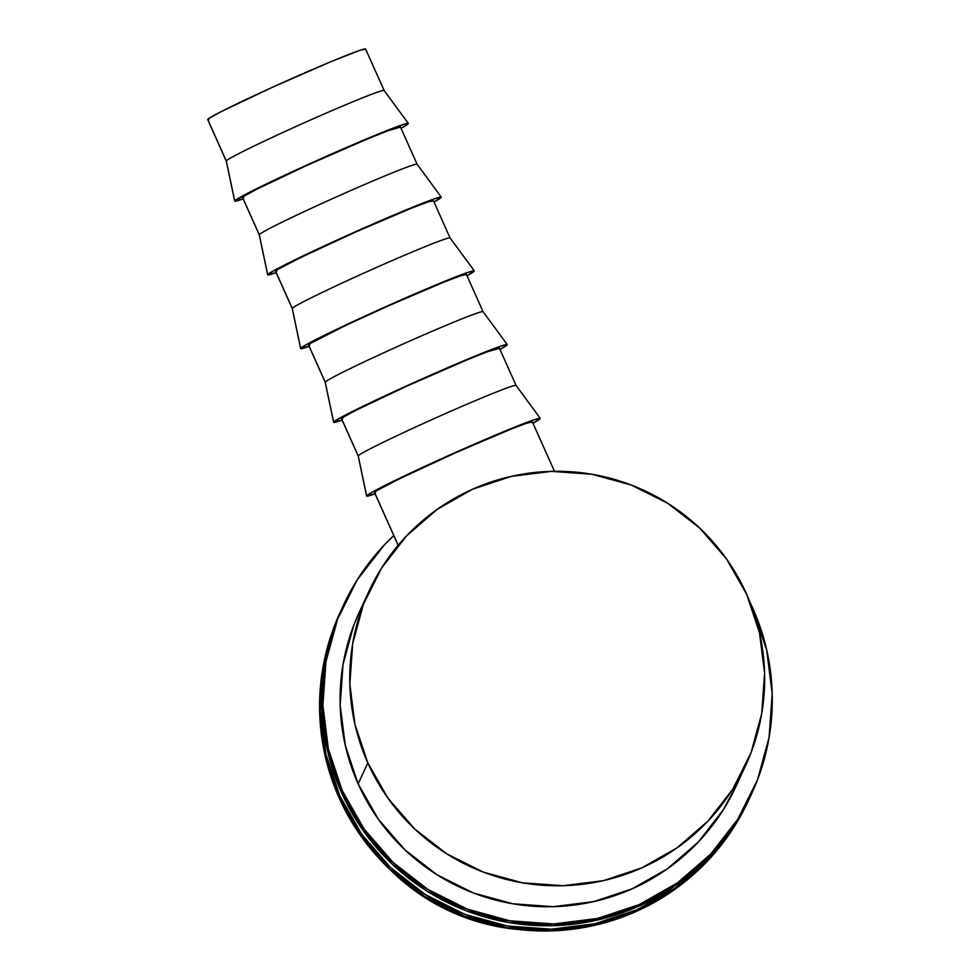 <?xml version="1.0" encoding="UTF-8"?>
<svg xmlns="http://www.w3.org/2000/svg" width="980" height="980" viewBox="0 0 980 980"><rect width="100%" height="100%" fill="white"/><g stroke="black" fill="none" stroke-linecap="round" stroke-linejoin="round"><path stroke-width="1.47" d="M340.624 611.361L334.364 626.11L322.751 668.544L319.651 712.448L325.188 756.119L339.141 797.879A224.812 224.457 24.8 0 0 748.414 800.709L749.222 798.97A224.812 224.457 -155.2 0 1 339.95 796.14L339.141 797.879L360.983 836.136L389.856 869.407L424.683 896.418L464.104 916.129L506.599 927.778L550.552 930.927L594.26 925.451L636.045 911.559L674.314 889.791L707.585 860.967L734.571 826.214L748.806 799.864M749.97 797.34A224.812 224.457 -155.2 0 1 749.222 798.97M341.016 610.516L340.207 612.255A224.812 224.457 24.8 0 0 339.141 797.879L339.95 796.14A224.812 224.457 -155.2 0 1 341.016 610.516A224.812 224.457 -155.2 0 1 341.775 608.862M750.019 797.242L735.38 824.474L708.381 859.227L675.122 888.039L636.853 909.808L595.068 923.699L551.348 929.175L507.407 926.027L464.9 914.377L425.491 894.667L390.665 867.655L361.779 834.384L339.95 796.14L325.997 754.38L320.46 710.708L323.559 666.804L335.172 624.358L341.836 608.739M343.037 606.118L336.789 620.867L325.176 663.313L322.065 707.205L327.602 750.876L341.555 792.649A224.812 224.457 24.8 0 0 750.839 795.478L751.648 793.727A224.812 224.457 -155.2 0 1 342.363 790.897L341.555 792.649L363.396 830.893L392.282 864.164L427.096 891.175L466.517 910.886L509.012 922.535L552.965 925.683L596.673 920.208L638.47 906.316L676.727 884.548L709.998 855.736L736.997 820.983L751.231 794.633M343.429 605.273A224.812 224.457 -155.2 0 1 393.776 535.57L384.27 545.015L357.271 579.768L337.598 619.115L325.973 661.561L322.873 705.465L328.41 749.136L342.363 790.897A224.812 224.457 -155.2 0 1 343.429 605.273L342.62 607.012A224.812 224.457 24.8 0 0 341.555 792.649L342.363 790.897L364.205 829.154L393.09 862.425L427.905 889.423L467.325 909.134L509.821 920.796L553.774 923.944L597.482 918.468L639.266 904.577L677.535 882.796L710.806 853.984L737.793 819.231L757.479 779.884L769.092 737.438L772.191 693.534L766.666 649.863L750.129 602.529A224.812 224.457 -155.2 0 1 751.648 793.727M735.135 788.226L735.943 786.475A207.515 207.196 -155.2 0 1 358.141 783.865A207.515 207.196 -155.2 0 1 359.133 612.512L358.325 614.264M359.513 611.679L353.743 625.301L343.024 664.477L340.158 705L345.266 745.314L358.141 783.865L378.305 819.182L404.973 849.893L437.105 874.822L473.499 893.013L512.724 903.768L553.296 906.672L593.635 901.625L632.21 888.799L667.539 868.697L698.25 842.102L723.167 810.019L736.311 785.691M384.148 90.528L365.577 49.025A86.461 3.161 155.9 0 0 287.005 80.703A86.461 3.161 155.9 0 0 207.736 119.487L226.307 160.989A86.461 3.161 -24.1 0 1 305.576 122.206A86.461 3.161 -24.1 0 1 384.148 90.528A86.461 3.161 -24.1 0 1 384.123 90.687M408.317 123.419L384.123 90.503A86.461 3.161 155.9 0 0 305.258 122.341A86.461 3.161 155.9 0 0 226.307 160.989L234.71 200.949A95.109 3.479 -24.1 0 1 321.575 158.442A95.109 3.479 -24.1 0 1 408.317 123.419A95.109 3.479 -24.1 0 1 408.317 123.615A95.109 3.479 -24.1 0 1 401.041 128.294M417.125 164.26L400.44 126.971A86.461 3.161 155.9 0 0 321.881 158.65A86.461 3.161 155.9 0 0 242.599 197.433L259.284 234.722A86.461 3.161 -24.1 0 1 338.553 195.939A86.461 3.161 -24.1 0 1 417.125 164.26A86.461 3.161 -24.1 0 1 417.113 164.407M441.306 197.151L417.113 164.236A86.461 3.161 155.9 0 0 338.247 196.074A86.461 3.161 155.9 0 0 259.284 234.722L267.687 274.682A95.109 3.479 -24.1 0 1 354.552 232.174A95.109 3.479 -24.1 0 1 441.306 197.151A95.109 3.479 -24.1 0 1 441.294 197.335L433.846 202.125M450.102 237.993L433.43 200.704A86.461 3.161 155.9 0 0 354.858 232.382A86.461 3.161 155.9 0 0 275.588 271.166L292.261 308.443A86.461 3.161 -24.1 0 1 371.543 269.659A86.461 3.161 -24.1 0 1 450.102 237.993A86.461 3.161 -24.1 0 1 450.09 238.14M474.283 270.872L450.09 237.969A86.461 3.161 155.9 0 0 371.224 269.806A86.461 3.161 155.9 0 0 292.261 308.443L300.676 348.402A95.109 3.479 -24.1 0 1 387.529 305.895A95.109 3.479 -24.1 0 1 474.283 270.872A95.109 3.479 -24.1 0 1 474.283 271.068L466.823 275.846M483.067 311.689A86.461 3.161 155.9 0 0 404.201 343.527A86.461 3.161 155.9 0 0 325.238 382.176L333.653 422.135A95.109 3.479 -24.1 0 1 420.506 379.627A95.109 3.479 -24.1 0 1 507.26 344.605L483.067 311.689L466.407 274.425A86.461 3.161 155.9 0 0 387.835 306.103A86.461 3.161 155.9 0 0 308.565 344.887L325.238 382.176A86.461 3.161 -24.1 0 1 404.52 343.392A86.461 3.161 -24.1 0 1 483.079 311.714A86.461 3.161 -24.1 0 1 483.067 311.873M507.26 344.605A95.109 3.479 -24.1 0 1 507.26 344.801L499.8 349.578M516.068 385.446L499.384 348.157A86.461 3.161 155.9 0 0 420.824 379.836A86.461 3.161 155.9 0 0 341.542 418.619L358.227 455.908A86.461 3.161 -24.1 0 1 437.497 417.125A86.461 3.161 -24.1 0 1 516.068 385.446A86.461 3.161 -24.1 0 1 516.043 385.593M540.25 418.338L516.056 385.422A86.461 3.161 155.9 0 0 437.19 417.26A86.461 3.161 155.9 0 0 358.227 455.908L366.63 495.868A95.109 3.479 -24.1 0 1 453.495 453.36A95.109 3.479 -24.1 0 1 540.25 418.338A95.109 3.479 -24.1 0 1 540.237 418.521L532.789 423.311M519.314 929.579L501.834 927.35L462.609 916.594L426.227 898.403L390.726 870.228A207.515 207.196 24.8 0 0 519.229 929.579M367.819 762.906L358.141 783.865L367.819 762.906A207.515 207.196 -155.2 0 1 558.404 471.294A207.515 207.196 -155.2 0 1 745.621 765.515A207.515 207.196 -155.2 0 1 367.819 762.906L354.944 724.355L349.836 684.04L352.702 643.517L363.421 604.341L381.588 568.02L406.504 535.938L437.215 509.331L472.532 489.241L511.107 476.415L551.458 471.368L592.03 474.271L631.255 485.027L667.637 503.218L699.781 528.147L726.45 558.857L746.601 594.174L759.488 632.725L764.596 673.027L761.73 713.562L751.011 752.738L732.844 789.059L707.928 821.142L677.217 847.737L641.888 867.839L603.312 880.665L562.973 885.712L522.401 882.808L483.165 872.053L446.782 853.862L414.65 828.933L387.982 798.222L367.819 762.906M554.472 471.307L532.361 421.89A86.461 3.161 155.9 0 0 453.801 453.569A86.461 3.161 155.9 0 0 374.519 492.352L398.186 545.248L374.519 492.352A86.461 3.161 155.9 0 0 374.507 492.499L398.137 545.321M366.606 496.002L358.202 456.031A86.461 3.161 155.9 0 1 358.227 455.908L341.542 418.619A86.461 3.161 155.9 0 0 341.53 418.766L358.202 456.055A86.461 3.161 -24.1 0 1 358.227 455.908L366.63 495.868A95.109 3.479 -24.1 0 0 366.606 496.002A95.109 3.479 -24.1 0 0 375.107 493.822L366.63 495.868L374.091 491.078L438.673 460.024L516.387 426.447L534.48 419.624L540.237 418.521A95.109 3.479 -24.1 0 1 532.961 423.213M532.348 422.037L527.118 423.041L510.666 429.252L455.455 452.821L399.068 478.963L376.43 490.821L374.519 492.352L375.646 492.524M466.394 274.584L461.151 275.588L444.7 281.787L389.489 305.368L345.315 325.63L310.476 343.368L308.565 344.887L325.238 382.176A86.461 3.161 155.9 0 0 325.225 382.298A86.461 3.161 -24.1 0 1 325.238 382.176L333.653 422.135A95.109 3.479 -24.1 0 0 333.629 422.27A95.109 3.479 -24.1 0 0 342.118 420.089L333.653 422.135L341.113 417.358L405.696 386.291L470.523 357.982L501.503 345.903L507.26 344.801A95.109 3.479 -24.1 0 1 499.971 349.48M499.371 348.304L487.195 351.808L465.978 360.297L407.043 386.034L355.961 410.265L343.453 417.088L341.542 418.619L342.669 418.791M309.692 345.07L308.565 344.887A86.461 3.161 155.9 0 0 308.553 345.046L325.225 382.323L333.629 422.27M433.405 200.851L428.174 201.856L411.723 208.066L356.512 231.635L300.125 257.777L277.499 269.635L275.588 271.166L292.261 308.443A86.461 3.161 155.9 0 0 292.236 308.578A86.461 3.161 -24.1 0 1 292.261 308.443L300.676 348.402A95.109 3.479 -24.1 0 0 300.652 348.549A95.109 3.479 -24.1 0 0 309.141 346.369L300.676 348.402L308.124 343.625L372.719 312.571L450.42 278.994L468.526 272.171L474.283 271.068A95.109 3.479 -24.1 0 1 466.995 275.748M276.703 271.338L275.588 271.166A86.461 3.161 155.9 0 0 275.564 271.313L292.248 308.602L300.652 348.549M267.663 274.817L259.259 234.845A86.461 3.161 155.9 0 1 259.284 234.722L242.599 197.433A86.461 3.161 155.9 0 0 242.587 197.58L259.271 234.869A86.461 3.161 -24.1 0 1 259.284 234.722L267.687 274.682A95.109 3.479 -24.1 0 0 267.663 274.817A95.109 3.479 -24.1 0 0 276.164 272.636L267.687 274.682L275.147 269.892L339.741 238.838L417.443 205.261L435.537 198.438L441.294 197.335A95.109 3.479 -24.1 0 1 434.018 202.027M400.869 128.392L406.222 125.293L408.317 123.615L407.08 123.419L394.928 127.461L323.731 157.474L250.574 191.762L234.71 200.949L243.175 198.903A95.109 3.479 -24.1 0 1 234.686 201.084A95.109 3.479 -24.1 0 1 234.71 200.949L226.307 160.989A86.461 3.161 155.9 0 0 226.282 161.112L234.686 201.084M400.428 127.118L388.252 130.622L367.035 139.111L308.1 164.848L257.017 189.079L244.51 195.902L242.599 197.433L243.726 197.605M365.565 49.172L360.322 50.176L332.171 61.164L273.236 86.901L222.154 111.132L209.647 117.955L207.736 119.487L208.863 119.658M207.736 119.487A86.461 3.161 155.9 0 0 207.723 119.633L226.282 161.137A86.461 3.161 -24.1 0 1 226.307 160.989L207.736 119.487M745.621 765.515L735.551 787.32M358.766 613.309L368.443 592.349"/></g></svg>
